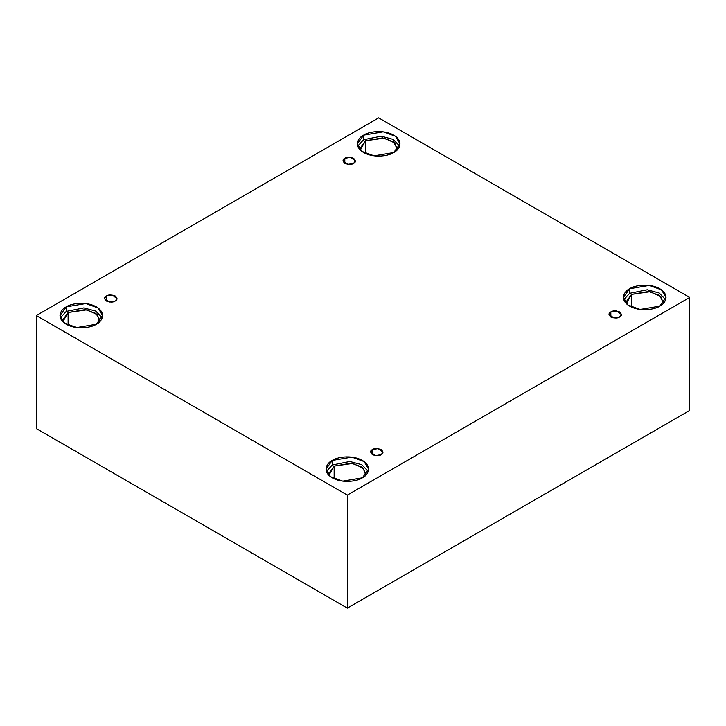 <?xml version="1.0" encoding="UTF-8"?>
<svg xmlns="http://www.w3.org/2000/svg" width="726" height="726" viewBox="0 0 726 726"><rect width="100%" height="100%" fill="white"/><g stroke="black" fill="none" stroke-linecap="round" stroke-linejoin="round"><path stroke-width="1.09" d="M344.805 158.332L342.99 160.873L347.872 164.375L353.589 163.404C351.765 164.748 348.834 164.748 344.805 163.404C342.481 161.081 342.481 159.384 344.805 158.332C346.629 156.988 349.56 156.988 353.589 158.332C355.912 160.664 355.912 162.352 353.589 163.404L355.404 160.873L350.522 157.37L344.805 158.332L344.805 163.404L344.805 158.332M106.386 295.981L104.562 298.522L109.444 302.025L115.171 301.054C113.338 302.397 110.416 302.397 106.386 301.054C104.054 298.731 104.054 297.043 106.386 295.981C108.21 294.638 111.142 294.638 115.171 295.981C117.494 298.313 117.494 300.001 115.171 301.054L116.986 298.522L112.103 295.019L106.386 295.981L106.386 301.054L106.386 295.981M372.411 449.575L370.596 452.107L375.478 455.61L381.195 454.648C379.371 455.992 376.44 455.992 372.411 454.648C370.088 452.316 370.088 450.628 372.411 449.575C374.235 448.232 377.166 448.232 381.195 449.575C383.519 451.899 383.519 453.596 381.195 454.648L383.01 452.107L378.128 448.604L372.411 449.575L372.411 454.648L372.411 449.575M610.829 311.926L609.014 314.458L613.897 317.961L619.614 316.999C617.79 318.342 614.858 318.342 610.829 316.999C608.506 314.667 608.506 312.979 610.829 311.926C612.662 310.583 615.584 310.583 619.614 311.926C621.946 314.249 621.946 315.937 619.614 316.999L621.438 314.458L616.555 310.955L610.829 311.926L610.829 316.999L610.829 311.926M66.229 306.853L59.995 315.547L64.514 323.124L76.729 327.553L96.34 324.241C92.547 327.136 77.582 330.557 66.229 324.241C55.285 317.689 61.22 309.049 66.229 306.853C70.032 303.958 84.996 300.537 96.34 306.853C107.285 313.405 101.359 322.045 96.34 324.241L102.584 315.547L98.055 307.969L85.84 303.532L66.229 306.853L66.229 311.418L66.229 306.853M60.358 317.825L66.229 311.418L60.358 317.825M99.916 320.112L95.959 313.478L85.269 309.603L68.108 312.507L62.654 320.112L62.863 321.709L68.108 312.507L68.108 325.203L68.108 312.507L86.784 309.83L97.366 314.676L99.716 321.709M363.626 135.154L357.392 143.848L361.92 151.425L374.135 155.854L393.746 152.542C389.944 155.428 374.979 158.858 363.626 152.542C352.691 145.98 358.617 137.341 363.626 135.154C367.429 132.259 382.393 128.838 393.746 135.154C404.681 141.706 398.755 150.346 393.746 152.542L399.981 143.848L395.452 136.261L383.237 131.833L363.626 135.154L363.626 139.719L363.626 135.154M357.764 146.126L363.626 139.719L357.764 146.126M365.514 140.799L360.051 148.413L360.259 150.01L365.514 140.799L365.514 153.504L365.514 140.799L384.19 138.131L394.762 142.968L397.113 150.01L397.322 148.413L393.356 141.779L382.675 137.895L365.514 140.799M629.66 288.739L623.416 297.433L627.945 305.011L640.16 309.448L659.771 306.127C655.968 309.022 641.004 312.443 629.66 306.127C618.715 299.575 624.641 290.935 629.66 288.739C633.453 285.844 648.418 282.423 659.771 288.739C670.715 295.291 664.78 303.931 659.771 306.127L666.005 297.433L661.486 289.855L649.271 285.427L629.66 288.739L629.66 293.304L629.66 288.739M623.788 299.72L629.66 293.304L623.788 299.72M631.538 294.393L626.084 301.998L626.284 303.595L631.538 294.393L631.538 307.089L631.538 294.393L650.215 291.716L660.787 296.562L663.137 303.595L663.346 301.998L659.389 295.364L648.699 291.489L631.538 294.393M332.254 460.438L326.019 469.132L330.548 476.719L342.763 481.147L362.374 477.826C358.571 480.721 343.607 484.142 332.254 477.826C321.319 471.274 327.245 462.634 332.254 460.438C336.056 457.552 351.021 454.122 362.374 460.438C373.309 467 367.383 475.639 362.374 477.826L368.608 469.132L364.08 461.555L351.865 457.126L332.254 460.438L332.254 465.003L332.254 460.438M326.391 471.419L332.254 465.003L326.391 471.419M365.949 473.697L361.984 467.072L351.302 463.188L334.142 466.092L328.678 473.697L328.887 475.303L334.142 466.092L334.142 478.797L334.142 466.092L352.818 463.424L363.39 468.261L365.741 475.303M347.318 608.125L689.7 410.453L689.7 297.433L347.318 495.105L347.318 608.125L347.318 495.105L36.3 315.547L378.682 117.875L689.7 297.433L689.7 410.453L347.318 608.125L36.3 428.567L36.3 315.547L36.3 428.567L347.318 608.125M347.318 495.105L689.7 297.433L378.682 117.875L36.3 315.547L347.318 495.105M368.236 471.419L361.802 464.694L349.859 461.491L332.254 465.003L349.859 461.491L361.802 464.694L368.236 471.419M665.642 299.72L659.208 292.986L647.256 289.792L629.66 293.304L647.256 289.792L659.208 292.986L665.642 299.72M399.609 146.126L393.174 139.401L381.232 136.198L363.626 139.719L381.232 136.198L393.174 139.401L399.609 146.126M102.212 317.825L95.778 311.1L83.826 307.906L66.229 311.418L83.826 307.906L95.778 311.1L102.212 317.825"/></g></svg>
